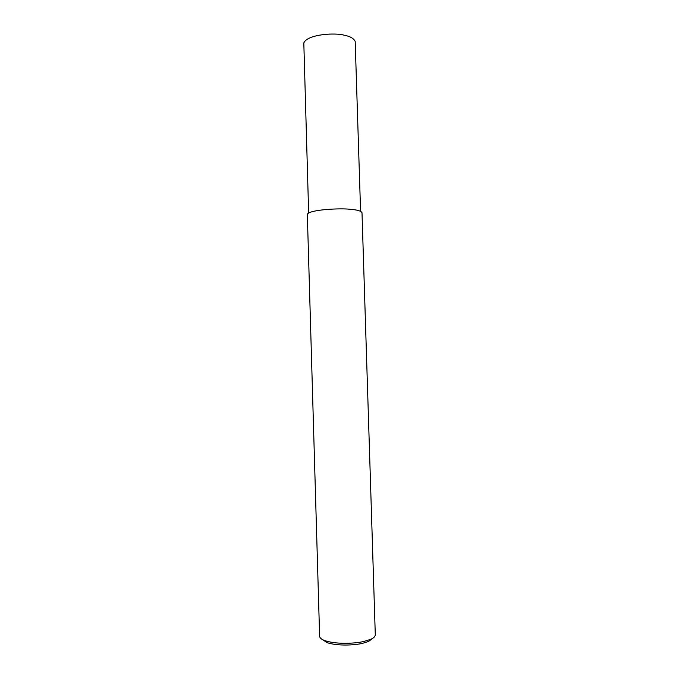 <?xml version="1.0" encoding="UTF-8"?>
<svg xmlns="http://www.w3.org/2000/svg" width="679" height="679" viewBox="0 0 679 679"><rect width="100%" height="100%" fill="white"/><g stroke="black" fill="none" stroke-linecap="round" stroke-linejoin="round"><path stroke-width="1.02" d="M363.808 641.46L370.445 639.423C373.603 638.133 375.215 636.588 375.292 634.78L362 212.714C361.118 210.957 357.256 209.828 350.406 209.327C341.291 208.02 309.217 209.522 307.324 214.335L319.631 636.435C319.911 638.141 321.787 639.584 325.266 640.764C337.174 644.617 355.889 643.437 363.808 641.46M322.228 639.44L327.219 642.69C338.142 646.247 355.227 645.16 362.493 643.344L368.57 641.468L372.881 638.167M308.648 212.951L303.81 42.972C307.443 34.077 335.689 32.575 344.202 35.215C350.075 36.293 353.734 38.372 355.185 41.444L360.583 211.271M370.445 639.423L368.57 641.468M325.266 640.764L327.219 642.69M329.68 34.086L328.712 34.12"/></g></svg>
